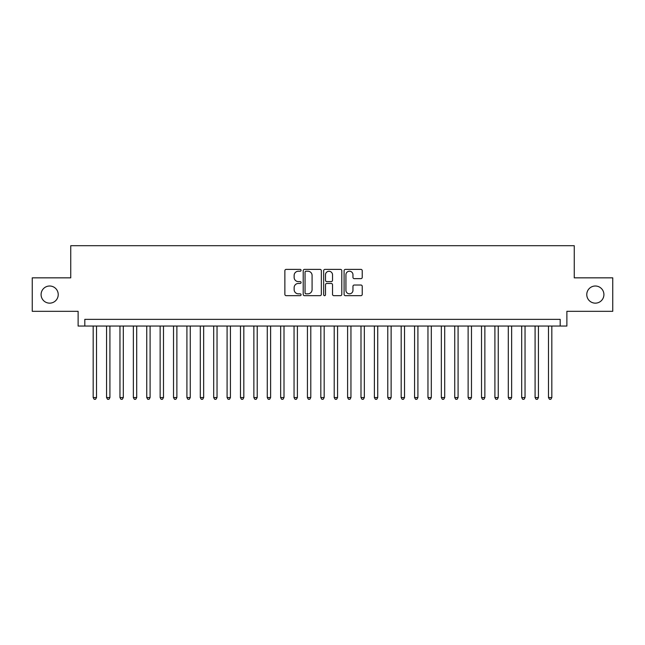 <?xml version="1.0" encoding="UTF-8"?>
<svg xmlns="http://www.w3.org/2000/svg" width="645" height="645" viewBox="0 0 645 645"><rect width="100%" height="100%" fill="white"/><g stroke="black" fill="none" stroke-linecap="round" stroke-linejoin="round"><path stroke-width="0.97" d="M301.078 270.303A0.919 0.919 0 0 0 300.159 269.384L286.186 269.384A1.314 1.314 0 0 0 284.872 270.698L284.872 294.354A1.314 1.314 0 0 0 286.186 295.668L300.159 295.668A0.919 0.919 0 0 0 301.078 294.749A0.919 0.919 0 0 0 300.159 293.83L298.345 293.83A4.209 4.209 0 0 1 294.144 289.629L294.144 287.654A4.209 4.209 0 0 1 298.345 283.445L300.159 283.445A0.919 0.919 0 0 0 301.078 282.526A0.919 0.919 0 0 0 300.159 281.607L298.345 281.607A4.209 4.209 0 0 1 294.144 277.398L294.144 275.431A4.209 4.209 0 0 1 298.345 271.222L300.159 271.222A0.919 0.919 0 0 0 301.078 270.303M586.773 294.58A8.57 8.57 0 0 0 595.343 303.15A8.57 8.57 0 0 0 603.913 294.58A8.57 8.57 0 0 0 595.343 286.009A8.57 8.57 0 0 0 586.773 294.58M41.087 294.58A8.57 8.57 0 0 0 49.657 303.15A8.57 8.57 0 0 0 58.227 294.58A8.57 8.57 0 0 0 49.657 286.009A8.57 8.57 0 0 0 41.087 294.58M360.918 278.648A1.314 1.314 0 0 0 362.232 277.334L362.232 270.698A1.314 1.314 0 0 0 360.918 269.384L345.406 269.384A1.314 1.314 0 0 0 344.091 270.698L344.091 294.354A1.314 1.314 0 0 0 345.406 295.668L360.918 295.668A1.314 1.314 0 0 0 362.232 294.354L362.232 286.34A1.314 1.314 0 0 0 360.918 285.025L354.274 285.025A1.314 1.314 0 0 0 352.96 286.34L352.96 290.315A3.515 3.515 0 0 1 349.445 293.83A3.515 3.515 0 0 1 345.93 290.315L345.93 274.738A3.515 3.515 0 0 1 349.445 271.222A3.515 3.515 0 0 1 352.96 274.738L352.96 277.334A1.314 1.314 0 0 0 354.274 278.648L360.918 278.648M560.191 326.048L566.882 326.048L566.882 311.317L612.75 311.317L612.75 277.842L574.252 277.842L574.252 245.705L70.748 245.705L70.748 277.842L32.25 277.842L32.25 311.317L78.118 311.317L78.118 326.048L560.191 326.048L560.191 319.356L84.809 319.356L84.809 326.048M321.347 270.698A1.314 1.314 0 0 0 320.033 269.384L304.529 269.384A1.314 1.314 0 0 0 303.214 270.698L303.214 294.354A1.314 1.314 0 0 0 304.529 295.668L320.033 295.668A1.314 1.314 0 0 0 321.347 294.354L321.347 270.698M324.967 269.384L340.471 269.384A1.314 1.314 0 0 1 341.786 270.698L341.786 294.354A1.314 1.314 0 0 1 340.471 295.668L333.836 295.668A1.314 1.314 0 0 1 332.522 294.354L332.522 284.759A1.314 1.314 0 0 0 331.208 283.445L326.805 283.445A1.314 1.314 0 0 0 325.491 284.759L325.491 294.749A0.919 0.919 0 0 1 324.572 295.668A0.919 0.919 0 0 1 323.653 294.749L323.653 270.698A1.314 1.314 0 0 1 324.967 269.384M305.972 271.222A0.919 0.919 0 0 0 305.053 272.142L305.053 292.911A0.919 0.919 0 0 0 305.972 293.83L307.875 293.83A4.209 4.209 0 0 0 312.083 289.629L312.083 275.431A4.209 4.209 0 0 0 307.875 271.222L305.972 271.222M332.522 274.802A3.515 3.515 0 0 0 329.006 271.287A3.515 3.515 0 0 0 325.491 274.802L325.491 280.293A1.314 1.314 0 0 0 326.805 281.607L331.208 281.607A1.314 1.314 0 0 0 332.522 280.293L332.522 274.802M93.178 326.048L93.178 397.554L96.524 397.554L96.524 326.048M96.524 397.554L95.525 399.295L94.186 399.295L93.178 397.554M106.57 326.048L106.57 397.554L109.916 397.554L109.916 326.048M109.916 397.554L108.916 399.295L107.578 399.295L106.57 397.554M119.962 326.048L119.962 397.554L123.308 397.554L123.308 326.048M123.308 397.554L122.308 399.295L120.962 399.295L119.962 397.554M133.354 326.048L133.354 397.554L136.7 397.554L136.7 326.048M136.7 397.554L135.692 399.295L134.353 399.295L133.354 397.554M146.746 326.048L146.746 397.554L150.091 397.554L150.091 326.048M150.091 397.554L149.084 399.295L147.745 399.295L146.746 397.554M160.137 326.048L160.137 397.554L163.483 397.554L163.483 326.048M163.483 397.554L162.476 399.295L161.137 399.295L160.137 397.554M173.521 326.048L173.521 397.554L176.875 397.554L176.875 326.048M176.875 397.554L175.867 399.295L174.529 399.295L173.521 397.554M186.913 326.048L186.913 397.554L190.267 397.554L190.267 326.048M190.267 397.554L189.259 399.295L187.921 399.295L186.913 397.554M200.305 326.048L200.305 397.554L203.659 397.554L203.659 326.048M203.659 397.554L202.651 399.295L201.313 399.295L200.305 397.554M213.697 326.048L213.697 397.554L217.042 397.554L217.042 326.048M217.042 397.554L216.043 399.295L214.704 399.295L213.697 397.554M227.088 326.048L227.088 397.554L230.434 397.554L230.434 326.048M230.434 397.554L229.435 399.295L228.096 399.295L227.088 397.554M240.48 326.048L240.48 397.554L243.826 397.554L243.826 326.048M243.826 397.554L242.826 399.295L241.488 399.295L240.48 397.554M253.872 326.048L253.872 397.554L257.218 397.554L257.218 326.048M257.218 397.554L256.218 399.295L254.872 399.295L253.872 397.554M267.264 326.048L267.264 397.554L270.61 397.554L270.61 326.048M270.61 397.554L269.602 399.295L268.264 399.295L267.264 397.554M280.656 326.048L280.656 397.554L284.002 397.554L284.002 326.048M284.002 397.554L282.994 399.295L281.655 399.295L280.656 397.554M294.047 326.048L294.047 397.554L297.393 397.554L297.393 326.048M297.393 397.554L296.386 399.295L295.047 399.295L294.047 397.554M307.431 326.048L307.431 397.554L310.785 397.554L310.785 326.048M310.785 397.554L309.777 399.295L308.439 399.295L307.431 397.554M320.823 326.048L320.823 397.554L324.177 397.554L324.177 326.048M324.177 397.554L323.169 399.295L321.831 399.295L320.823 397.554M334.215 326.048L334.215 397.554L337.569 397.554L337.569 326.048M337.569 397.554L336.561 399.295L335.223 399.295L334.215 397.554M347.607 326.048L347.607 397.554L350.953 397.554L350.953 326.048M350.953 397.554L349.953 399.295L348.614 399.295L347.607 397.554M360.998 326.048L360.998 397.554L364.344 397.554L364.344 326.048M364.344 397.554L363.345 399.295L362.006 399.295L360.998 397.554M374.39 326.048L374.39 397.554L377.736 397.554L377.736 326.048M377.736 397.554L376.736 399.295L375.398 399.295L374.39 397.554M387.782 326.048L387.782 397.554L391.128 397.554L391.128 326.048M391.128 397.554L390.128 399.295L388.782 399.295L387.782 397.554M401.174 326.048L401.174 397.554L404.52 397.554L404.52 326.048M404.52 397.554L403.512 399.295L402.174 399.295L401.174 397.554M414.566 326.048L414.566 397.554L417.912 397.554L417.912 326.048M417.912 397.554L416.904 399.295L415.565 399.295L414.566 397.554M427.957 326.048L427.957 397.554L431.303 397.554L431.303 326.048M431.303 397.554L430.296 399.295L428.957 399.295L427.957 397.554M441.341 326.048L441.341 397.554L444.695 397.554L444.695 326.048M444.695 397.554L443.687 399.295L442.349 399.295L441.341 397.554M454.733 326.048L454.733 397.554L458.087 397.554L458.087 326.048M458.087 397.554L457.079 399.295L455.741 399.295L454.733 397.554M468.125 326.048L468.125 397.554L471.479 397.554L471.479 326.048M471.479 397.554L470.471 399.295L469.133 399.295L468.125 397.554M481.517 326.048L481.517 397.554L484.863 397.554L484.863 326.048M484.863 397.554L483.863 399.295L482.525 399.295L481.517 397.554M494.909 326.048L494.909 397.554L498.254 397.554L498.254 326.048M498.254 397.554L497.255 399.295L495.916 399.295L494.909 397.554M508.3 326.048L508.3 397.554L511.646 397.554L511.646 326.048M511.646 397.554L510.647 399.295L509.308 399.295L508.3 397.554M521.692 326.048L521.692 397.554L525.038 397.554L525.038 326.048M525.038 397.554L524.038 399.295L522.692 399.295L521.692 397.554M535.084 326.048L535.084 397.554L538.43 397.554L538.43 326.048M538.43 397.554L537.422 399.295L536.084 399.295L535.084 397.554M548.476 326.048L548.476 397.554L551.822 397.554L551.822 326.048M551.822 397.554L550.814 399.295L549.476 399.295L548.476 397.554"/></g></svg>
